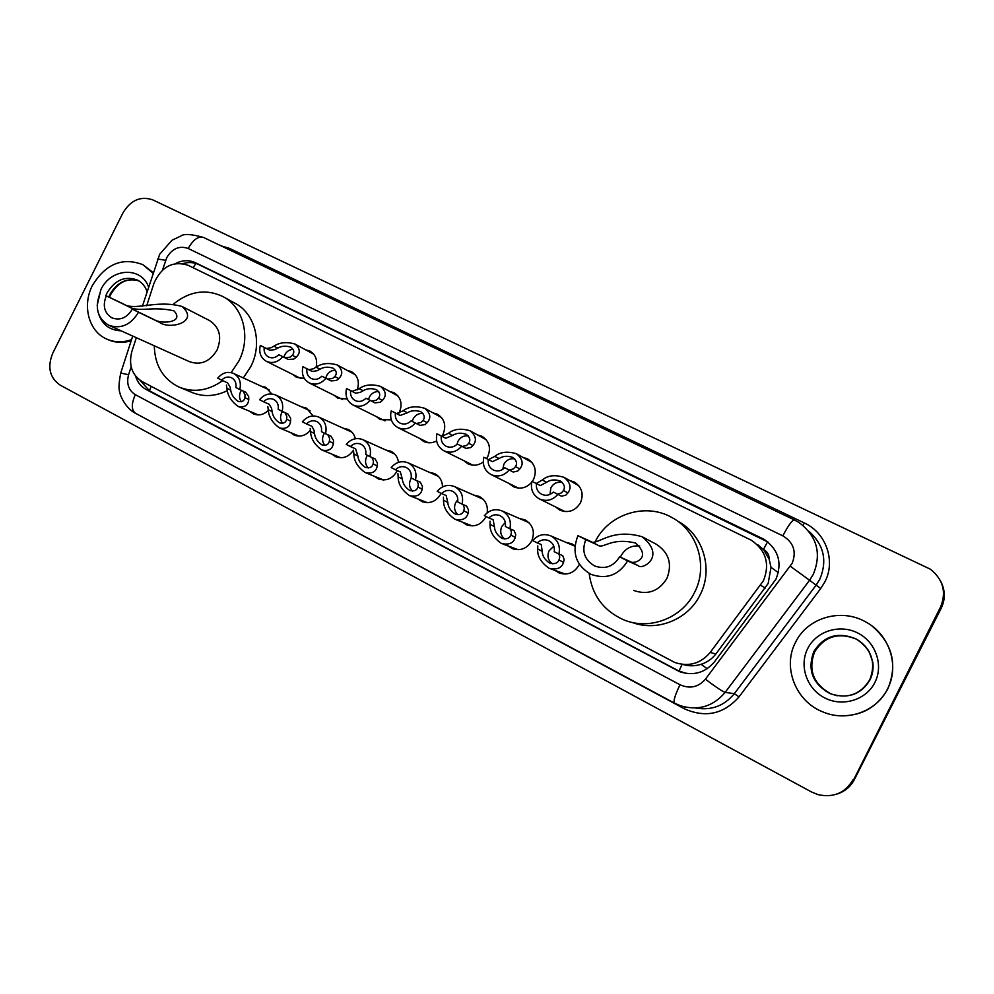 <?xml version="1.0" encoding="UTF-8"?>
<svg xmlns="http://www.w3.org/2000/svg" width="994" height="994" viewBox="0 0 994 994"><rect width="100%" height="100%" fill="white"/><g stroke="black" fill="none" stroke-linecap="round" stroke-linejoin="round"><path stroke-width="1.49" d="M579.316 564.281L578.856 565.288C573.998 573.116 567.35 575.638 558.889 572.842L555.062 570.419M519.377 518.47L524.969 519.837C532.983 524.745 535.232 531.79 531.715 540.972C526.907 548.738 520.371 551.248 512.096 548.489L508.269 546.017M486.041 516.507L485.693 517.24C480.947 524.931 474.511 527.429 466.41 524.72L462.608 522.223M441.1 493.335L440.752 494.055C436.055 501.672 429.731 504.157 421.804 501.51L418.039 498.988M397.178 470.734L396.854 471.404C392.208 478.959 385.995 481.431 378.229 478.835L374.514 476.312M353.466 450.183C348.745 457.004 342.806 459.166 335.649 456.681L331.984 454.159M310.401 430.24C305.667 435.72 300.213 437.323 294.038 435.024L290.434 432.514M268.33 410.385C263.721 414.796 258.738 415.952 253.358 413.852L249.805 411.367M304.313 378.403L296.523 377.36L292.82 374.489M347.241 399.004L337.91 398.221L334.121 395.301M477.418 434.863L482.065 436.341C489.284 441.15 491.198 447.872 487.805 456.47L486.526 458.607M483.258 462.011C478.3 465.552 473.181 466.136 467.901 463.776L463.838 460.682M569.574 480.475L574.333 482.04C581.888 487.072 583.938 493.993 580.484 502.778C575.34 510.928 568.444 513.364 559.784 510.108L555.509 506.903M522.943 457.389L527.652 458.917C535.033 463.838 537.021 470.647 533.592 479.344L532.287 481.518M531.691 482.301C526.348 488.079 520.222 489.533 513.302 486.662L509.127 483.519M432.962 412.845L437.534 414.287C444.591 418.996 446.443 425.606 443.088 434.117L441.808 436.242M436.614 440.938C432.204 443.249 427.855 443.411 423.568 441.423L419.592 438.379M389.524 391.35L394.034 392.742C400.942 397.351 402.732 403.875 399.402 412.286L398.818 413.355M391.325 419.866L380.242 419.58L376.366 416.598M682.555 664.402C688.705 666.278 694.893 666.241 701.105 664.303C707.094 662.377 712.015 658.935 715.854 653.977L768.151 583.515L771.021 567.338L769.132 559.113C769.194 554.764 767.306 551.533 763.467 549.433L767.604 541.742M136.327 337.699L131.891 351.367C128.425 364.885 131.854 374.962 142.154 381.584L674.789 662.476C688.792 667.036 700.596 663.694 710.188 652.449L763.479 580.67C770.064 563.996 766.039 550.514 751.377 540.251L188.226 265.323C172.944 260.515 161.537 266.479 153.995 283.228L146.677 305.779M763.467 549.433L769.132 559.113M762.982 549.197L757.826 544.762M566.008 542.389L571.836 543.793L574.954 545.768M473.803 495.111L479.207 496.428C485.445 499.895 488.104 505.362 487.172 512.829M429.284 472.287L434.515 473.579C439.659 476.3 442.318 480.748 442.504 486.911M385.771 449.996L390.853 451.251C395.202 453.5 397.749 457.19 398.495 462.347M343.241 428.215L348.173 429.433C351.913 431.321 354.299 434.428 355.343 438.739M301.667 406.919L306.463 408.112L313.098 415.952M261 386.107L265.684 387.25L271.772 393.947M347.08 370.34L351.516 371.681C357.927 375.856 359.816 381.932 357.181 389.921M305.605 349.789L309.966 351.106C315.595 354.609 317.645 359.94 316.117 367.121M135.569 376.067C137.42 382.156 140.949 386.616 146.13 389.474L679.772 671.733C693.539 676.119 705.119 672.801 714.512 661.78L775.954 579.216C782.44 562.865 778.513 549.583 764.175 539.394L195.47 262.727C188.997 259.782 182.312 260.08 175.416 263.596M182.995 263.609C188.537 261.944 193.755 262.254 198.676 264.566L767.964 542.028M852.889 779.979C845.049 793.038 833.457 797.933 818.124 794.653L811.526 791.969L60.137 385.113C49.638 377.732 47.165 367.109 52.719 353.255L122.945 212.89C130.711 200.117 140.663 195.781 152.815 199.893L930.483 569.251C943.256 579.664 946.599 592.262 940.523 607.061L853.635 779.781C849.87 786.913 844.117 791.746 836.376 794.256C844.117 791.746 849.87 786.913 853.635 779.781L940.871 607.632L854.368 779.582C850.615 786.689 844.888 791.485 837.196 793.982M940.647 581.13C944.971 590.001 945.045 598.835 940.871 607.632C945.045 598.835 944.971 590.001 940.647 581.13M685.798 673.36L677.97 670.515L149.535 390.828L140.017 380.28M940.995 581.825C945.294 590.647 945.369 599.444 941.219 608.204L854.368 779.582M795.548 642.286C807.29 617.672 841.247 607.645 865.923 622.045C889.444 634.532 899.781 665.918 887.53 688.954C876.584 711.58 846.975 722.054 823.343 712.102C795.672 701.727 782.191 667.123 795.548 642.286M872.049 626.034C892.55 643.64 897.781 664.638 887.741 689.028C876.708 708.2 859.897 717.047 837.346 715.581M620.43 557.224L621.126 555.671C625.313 548.415 631.513 545.197 639.738 546.017M627.636 560.939L619.597 556.851C613.472 566.617 605.122 569.637 594.561 565.921C584.373 559.771 581.453 551.024 585.801 539.667L577.924 535.667L589.777 541.034C596.512 547.359 609.198 527.28 642.087 536.723C666.812 556.715 641.813 570.308 638.26 565.685L627.636 560.939C618.69 575.228 606.477 579.701 590.995 574.358C575.861 565.362 571.513 552.465 577.924 535.667M619.597 556.851L630.432 561.697C632.867 564.617 652.809 558.553 635.651 543.059C610.092 536.934 603.569 549.67 597.456 544.948L585.801 539.667M633.7 590.461C647.765 595.319 658.836 591.331 666.887 578.483C672.54 563.871 668.9 552.403 655.978 544.066L642.087 536.723M595.244 541.618C608.626 514.109 645.392 502.231 671.932 517.539C697.564 530.92 708.449 566.195 694.508 592.511C681.934 618.566 648.672 630.867 622.977 619.51C603.308 610.353 592.039 594.996 589.169 573.439M677.796 521.229C703.031 534.412 713.767 569.102 700.062 594.959C688.072 619.697 657.034 631.998 632.06 622.406M138.514 312.253L132.339 309.109C127.008 317.844 120.212 320.764 111.949 317.881C104.295 313.011 102.407 305.667 106.296 295.864L121.989 303.282C134.339 312.104 154.828 299.144 182.026 306.45C199.931 322.068 169.564 329.996 159.599 322.391L138.514 312.253C130.711 325.063 120.746 329.374 108.607 325.2C97.3 318.043 94.505 307.233 100.22 292.783M132.339 309.109L153.523 319.31C161.078 324.628 185.195 322.59 173.913 310.836C151.846 305.692 138.352 313.035 127.953 306.314L106.296 295.864M109.203 325.46L189.407 361.642C200.701 365.556 209.92 361.692 217.052 350.037C222.171 337.078 219.649 327.237 209.473 320.528L182.026 306.45M173.515 304.04C189.469 291.167 205.882 288.645 222.743 296.473C243.418 306.798 251.233 337.401 238.821 361.095L231.167 372.613M223.812 297.069L234.746 303.108C255.185 313.309 262.925 343.464 250.699 366.798L243.331 377.944M222.656 380.627C208.119 390.878 193.432 392.978 178.622 386.902C162.892 378.888 154.778 365.183 154.281 345.8M227.328 390.679C214.94 396.643 202.925 397.128 191.283 392.158L180.759 387.784M131.543 339.662C122.759 342.719 114.434 342.495 106.557 339.004C88.652 331.275 81.98 305.406 92.43 285.464C105.625 263.87 122.461 256.937 142.912 264.69L153.088 273.263M142.912 264.69L153.275 272.667M131.196 340.756C122.945 343.228 115.155 342.818 107.824 339.55L107.712 339.501M546.7 482.252L540.264 485.594L536.462 483.606C535.89 488.377 537.605 491.931 541.618 494.267C545.892 496.118 549.806 495.372 553.335 492.042L561.548 496.242L565.934 495.074L567.934 492.838C571.712 487.756 570.432 482.599 564.083 477.344C554.9 474.536 547.607 475.418 542.239 480.027L546.7 482.252C550.378 479.63 554.938 479.232 560.355 481.059C564.343 484.09 565.362 487.271 563.424 490.589L567.934 492.838M557.547 494.155L561.548 492.875L563.424 490.589M562.293 482.438C557.348 481.506 553.546 483.27 550.887 487.768L549.98 494.428M536.263 483.494L542.239 480.027M536.462 483.606L531.927 481.332C530.287 489.123 532.772 494.987 539.357 498.913C546.427 501.821 552.614 500.305 557.92 494.341M499.137 458.532L492.415 461.638L488.29 459.489C487.694 464.198 489.359 467.689 493.272 469.976C497.447 471.765 501.274 471.019 504.741 467.727L513.202 472.051L517.787 471.019L519.862 468.87C523.776 463.925 522.658 458.893 516.52 453.786C507.499 451.04 500.255 451.897 494.788 456.358L499.137 458.532C502.877 455.985 507.4 455.612 512.718 457.389C516.582 460.346 517.489 463.44 515.464 466.671L519.862 468.87M509.313 470.013L513.5 468.87L515.464 466.671M514.743 458.893C510.021 458.159 506.393 459.949 503.871 464.273L502.765 469.367M488.539 459.626L494.788 456.358M488.29 459.489L483.854 457.277C482.227 464.956 484.612 470.721 491.036 474.56C497.932 477.393 503.995 475.865 509.214 469.963M452.73 435.372L445.722 438.279L441.286 435.968C440.69 440.615 442.305 444.045 446.107 446.269C450.183 448.021 453.935 447.263 457.339 444.007L465.975 448.406L470.808 447.548L472.958 445.461C476.983 440.665 476.027 435.77 470.087 430.787C461.228 428.116 454.022 428.936 448.48 433.26L452.73 435.372C456.507 432.924 460.992 432.552 466.211 434.291C469.963 437.174 470.771 440.18 468.659 443.324L472.958 445.461M462.235 446.468L466.621 445.461L468.659 443.324M468.323 435.919C463.825 435.372 460.371 437.174 457.961 441.336L456.991 444.368M441.97 436.316L448.48 433.26M441.286 435.968L436.962 433.806C435.322 441.386 437.646 447.051 443.908 450.804C450.63 453.562 456.569 452.022 461.701 446.182M407.428 412.783L400.16 415.467L395.413 413.019C394.817 417.592 396.37 420.971 400.097 423.146C404.073 424.848 407.739 424.09 411.094 420.86L419.953 425.382L424.96 424.637L427.171 422.624C431.321 417.952 430.514 413.193 424.761 408.335C416.064 405.726 408.907 406.521 403.278 410.708L407.428 412.783C411.243 410.398 415.703 410.05 420.822 411.74C424.45 414.548 425.171 417.48 422.972 420.537L427.171 422.624M416.287 423.469L420.872 422.599L422.972 420.537M423.009 413.504C418.722 413.131 415.43 414.945 413.144 418.934L412.262 421.444M396.507 413.579L403.278 410.708M395.413 413.019L391.201 410.907C389.573 418.387 391.81 423.953 397.911 427.619C404.483 430.303 410.298 428.762 415.343 422.984M363.183 390.717L360.337 392.344L355.666 393.202L350.646 390.605C350.037 395.127 351.553 398.445 355.181 400.582C359.07 402.235 362.648 401.464 365.941 398.259L374.962 402.856L380.193 402.272L382.466 400.333C386.728 395.786 386.07 391.139 380.503 386.405C371.955 383.87 364.835 384.628 359.132 388.691L363.183 390.717C367.034 388.406 371.47 388.07 376.49 389.723C380.019 392.468 380.64 395.314 378.379 398.283L382.466 400.333M371.433 401.029L376.204 400.284L378.379 398.283M378.751 391.611C374.663 391.412 371.532 393.226 369.37 397.066L368.488 399.538M352.124 391.363L359.132 388.691M350.646 390.605L346.533 388.555C344.906 395.935 347.068 401.414 353.019 404.993C359.443 407.615 365.133 406.061 370.103 400.346M327.635 379.112L332.58 378.478L334.816 376.564C337.152 373.669 336.618 370.886 333.201 368.215C328.268 366.6 323.858 366.923 319.981 369.159L317.086 370.737L312.215 371.458L306.935 368.737C306.326 373.185 307.78 376.453 311.333 378.54C315.123 380.155 318.639 379.385 321.87 376.204L331.101 380.901L336.481 380.429L338.817 378.552C343.178 374.129 342.657 369.606 337.264 364.984L355.367 374.837M335.512 370.253C331.623 370.203 328.654 372.017 326.591 375.682L325.734 378.142M308.774 369.681L313.234 368.811L316.017 367.184C321.783 363.245 328.865 362.512 337.264 364.984M306.935 368.737L302.921 366.724C301.294 374.005 303.381 379.397 309.196 382.901C315.458 385.461 321.05 383.895 325.933 378.242M284.856 357.716L289.975 357.194L292.261 355.33C294.671 352.522 294.212 349.813 290.894 347.192C286.048 345.626 281.675 345.924 277.761 348.099L274.829 349.627L269.784 350.211L264.242 347.366C263.621 351.764 265.038 354.982 268.504 357.02C272.207 358.598 275.649 357.815 278.842 354.672L288.185 359.43L293.777 359.095L296.162 357.281C300.623 352.982 300.25 348.571 295.019 344.061L313.706 354.187M293.242 349.379C289.565 349.478 286.744 351.292 284.793 354.796L283.936 357.231M266.429 348.496L271.064 347.738L273.897 346.173C279.724 342.346 286.769 341.638 295.019 344.061M264.242 347.366L260.329 345.403C258.688 352.597 260.714 357.902 266.392 361.331C272.518 363.816 277.985 362.263 282.805 356.647M537.307 542.935L532.734 540.587C537.866 534.772 543.929 533.231 550.937 535.952C557.895 539.891 560.541 545.93 558.901 554.068L554.279 551.695C554.851 546.663 552.987 542.972 548.7 540.637C544.488 538.959 540.686 539.73 537.307 542.935L541.245 544.526L542.202 551.31C542.289 555.932 544.799 559.87 549.732 563.126C554.441 564.368 557.535 563.325 559.013 559.995L559.746 557.199L559.013 554.118M553.795 546.203L549.061 550.838C546.936 556.068 548.005 560.392 552.291 563.809M558.901 554.068L562.679 555.571L564.17 559.485L563.536 562.343C561.747 568.071 556.938 570.059 549.11 568.295C540.997 562.629 537.195 556.18 537.717 548.986L537.804 545.88M488.824 517.936L484.376 515.65C489.421 509.885 495.372 508.344 502.218 511.003C508.978 514.855 511.525 520.781 509.885 528.796L505.387 526.472C505.958 521.527 504.169 517.911 499.994 515.625C495.882 513.985 492.154 514.755 488.824 517.936L493.111 519.713L494.428 526.596C494.614 531.206 497.112 535.107 501.92 538.301C506.505 539.506 509.462 538.437 510.817 535.083L511.45 532.262L510.494 529.044M505.325 522.471L501.796 526.447C499.733 531.417 500.653 535.604 504.567 538.984M509.885 528.796L514.022 530.485L515.762 534.499L515.24 537.369C513.637 543.134 509.027 545.172 501.423 543.482C493.496 537.891 489.707 531.517 490.054 524.335L490.042 521.216M441.547 493.558L437.198 491.322C442.168 485.619 448.008 484.066 454.693 486.662C461.266 490.427 463.726 496.254 462.086 504.144L457.687 501.883C458.284 497.012 456.544 493.459 452.494 491.235C448.48 489.62 444.827 490.402 441.547 493.558L446.144 495.497L447.809 502.492C448.095 507.077 450.58 510.941 455.277 514.084C459.725 515.252 462.57 514.146 463.813 510.767L464.322 507.934L463.167 504.604M457.861 499.709L455.662 502.641C453.662 507.375 454.444 511.413 458.023 514.743M462.086 504.144L466.559 506.021L468.534 510.108L468.124 513.003C466.695 518.793 462.285 520.881 454.892 519.253C447.151 513.761 443.361 507.437 443.535 500.28L443.436 497.149M395.413 469.777L391.176 467.59C396.072 461.937 401.787 460.384 408.323 462.918C414.722 466.608 417.095 472.336 415.455 480.102L411.168 477.903C411.764 473.107 410.1 469.615 406.148 467.428C402.222 465.863 398.644 466.633 395.413 469.777L400.321 471.877L402.309 478.959C402.682 483.531 405.154 487.358 409.739 490.452C414.076 491.583 416.809 490.44 417.927 487.035L418.337 484.19L416.971 480.748M411.429 478.039L410.621 479.394C408.683 483.904 409.342 487.805 412.597 491.086M415.455 480.102L420.238 482.14L422.45 486.314L422.139 489.222C420.884 495.049 416.66 497.186 409.466 495.621C401.899 490.204 398.122 483.941 398.134 476.809L397.948 473.666M350.385 446.554L346.247 444.417C351.068 438.826 356.684 437.261 363.058 439.746C369.296 443.349 371.594 448.977 369.942 456.644L365.767 454.494C366.376 449.76 364.761 446.331 360.921 444.206C357.07 442.665 353.566 443.448 350.385 446.554L355.591 448.816L357.89 455.998C358.337 460.533 360.81 464.335 365.295 467.366C369.507 468.46 372.116 467.304 373.135 463.875L373.458 461.017L371.893 457.476M367.432 455.351L366.624 456.693C364.761 460.992 365.307 464.757 368.265 467.975M369.942 456.644L375.036 458.843L377.459 463.092L377.248 466C376.154 471.864 372.116 474.039 365.121 472.535C357.728 467.205 353.951 460.992 353.814 453.885L353.541 450.742M306.425 423.891L302.387 421.804C307.146 416.262 312.638 414.697 318.888 417.132C324.951 420.648 327.175 426.19 325.523 433.744L321.447 431.632C322.068 426.985 320.503 423.618 316.763 421.531C312.998 420.015 309.556 420.81 306.425 423.891L311.917 426.302L314.042 430.352L314.502 433.558C315.036 438.081 317.496 441.845 321.87 444.84C325.982 445.884 328.492 444.691 329.387 441.261L329.623 438.391L327.858 434.763M324.442 433.185L323.646 434.515C321.857 438.602 322.292 442.231 324.963 445.399M325.523 433.744L330.903 436.093L333.537 440.404L333.412 443.336C332.481 449.213 328.616 451.438 321.82 449.996C314.576 444.753 310.811 438.59 310.526 431.495L310.178 428.352M263.509 401.762L259.558 399.725C264.242 394.233 269.635 392.667 275.736 395.04C281.662 398.482 283.799 403.937 282.159 411.379L278.171 409.317C278.792 404.732 277.289 401.427 273.636 399.389C269.97 397.911 266.591 398.693 263.509 401.762L269.262 404.309L271.598 408.422L272.12 411.64C272.729 416.151 275.176 419.878 279.463 422.823C283.464 423.829 285.862 422.612 286.67 419.17L286.806 416.287L284.868 412.572M282.458 411.504L281.662 412.833C279.935 416.734 280.271 420.226 282.669 423.32M282.159 411.379L287.8 413.877L290.633 418.25L290.596 421.195C289.813 427.085 286.123 429.346 279.5 427.967C272.406 422.81 268.653 416.697 268.231 409.627L267.808 406.471M221.575 380.143L217.723 378.155C222.333 372.7 227.626 371.135 233.602 373.458C239.368 376.838 241.443 382.193 239.802 389.536L235.901 387.523C236.535 383.013 235.069 379.745 231.515 377.757C227.924 376.304 224.607 377.111 221.575 380.143L227.576 382.827L230.111 387.014L230.707 390.22C231.378 394.717 233.826 398.408 238.026 401.303C241.915 402.284 244.213 401.042 244.922 397.575L244.971 394.68L242.859 390.903M241.455 390.269L240.61 391.661C238.958 395.351 239.206 398.718 241.356 401.738M239.802 389.536L245.692 392.17L248.711 396.618L248.761 399.563C248.127 405.477 244.599 407.764 238.162 406.447C231.217 401.365 227.464 395.301 226.905 388.256L226.408 385.1M765.368 588.05L760.621 585.28M679.014 671.037L682.12 664.34M701.105 664.303L707.169 668.714M149.498 390.804L151.138 386.318M771.021 567.338L778.364 572.681M193.122 267.721L195.868 263.46M715.854 653.977L710.188 652.449M763.193 539.146L762.038 538.251M131.158 366.798L128.586 374.713C126.313 383.634 128.549 390.294 135.321 394.68L680.02 684.754C689.873 689.103 698.335 687.252 705.417 679.188L792.206 563.2C796.679 551.521 793.547 542.401 782.825 535.853L188.189 248.475C179.479 245.443 172.347 248.45 166.818 257.508L162.519 270.033M794.604 520.061L798.952 522.471C816.969 536.089 821.765 553.335 813.341 574.234L809.576 580.272L816.124 585.143L819.777 579.291C827.567 560.653 823.877 544.613 808.706 531.156M203.981 237.678L794.442 519.949C792.193 520.086 788.317 525.391 782.825 535.853M157.45 259.794L157.711 259.012L165.663 260.316M221.153 245.866L229.564 248.401L804.357 522.968L802.978 525.391M804.357 522.968C826.039 532.734 836.029 560.951 824.834 581.937L820.733 588.51L739.027 696.856C723.644 714.239 705.33 718.165 684.096 708.647L156.741 424.686M940.523 607.061L941.219 608.204M790.317 566.245L809.576 580.272L725.16 692.358L734.305 693.7L816.124 585.143L820.733 588.51M705.417 679.188C715.568 686.904 722.141 691.29 725.16 692.358C713.245 706.423 698.434 710.921 680.728 705.852L674.479 703.143C673.149 701.242 675.001 695.117 680.02 684.754M695.551 707.989C711.244 710.747 724.154 705.989 734.305 693.7L739.027 696.856M684.841 707.02L684.096 708.647M229.564 248.401L228.868 249.544M120.709 373.061L128.586 374.713M135.321 394.68C131.283 403.8 131.32 409.988 135.445 413.231L674.479 703.143M142.403 306.214L159.711 254.215L172.012 240.237L180.97 235.951C183.952 233.615 191.469 234.099 203.509 237.429C198.278 235.963 193.171 239.653 188.189 248.475M677.97 670.515L676.429 670.217M149.535 390.828L146.13 389.474M198.676 264.566L195.47 262.727M813.875 651.505C823.951 635.825 837.967 631.6 855.909 638.831C871.701 649.094 876.323 662.774 869.75 679.871C860.382 694.719 847.124 699.304 830.002 693.626C812.471 683.735 807.091 669.695 813.875 651.505M807.749 648.473C816.335 631.19 839.508 623.797 857.487 632.867C875.59 641.689 883.877 665.048 874.857 682.518C866.097 700.136 842.39 707.243 824.585 697.838C806.656 688.693 798.903 665.632 807.749 648.473M837.196 695.788L830.736 693.787C813.266 683.934 807.911 669.944 814.658 651.828C824.697 636.21 838.663 632.01 856.542 639.204L857.822 639.925M597.456 544.948L589.777 541.034M638.26 565.685L630.432 561.697M127.953 306.314L121.989 303.282M159.599 322.391L153.523 319.31M105.923 295.529L107.091 292.857C115.068 279.799 125.244 275.562 137.632 280.146C142.527 282.942 145.658 286.856 147.037 291.888M97.176 305.332L100.841 289.739C110.694 268.02 141.272 266.044 148.615 287.055M108.831 296.933L109.999 294.274C117.404 281.898 127.095 277.463 139.061 280.967M121.131 330.84C108.557 330.244 100.729 323.435 97.648 310.414M316.017 367.184L319.981 369.159M334.816 376.564L338.817 378.552M273.897 346.173L277.761 348.099M292.261 355.33L296.162 357.281M563.536 562.343L559.013 559.995M542.202 551.31L537.717 548.986M515.24 537.369L510.817 535.083M494.428 526.596L490.054 524.335M468.124 513.003L463.813 510.767M447.809 502.492L443.535 500.28M422.139 489.222L417.927 487.035M402.309 478.959L398.134 476.809M377.248 466L373.135 463.875M357.89 455.998L353.814 453.885M333.412 443.336L329.387 441.261M314.502 433.558L310.526 431.495M290.596 421.195L286.67 419.17M272.12 411.64L268.231 409.627M248.761 399.563L244.922 397.575M230.707 390.22L226.905 388.256M558.889 572.842L560.877 573.538M512.096 548.489L513.724 549.098M466.41 524.72L467.764 525.242M421.804 501.51L422.935 501.958M378.229 478.835L379.199 479.22M335.649 456.681L336.481 457.016M294.038 435.024L294.758 435.322M253.358 413.852L253.979 414.113M574.333 482.04L575.079 482.463M765.318 540.276L764.175 539.394M132.711 336.071L120.808 372.75C118.696 383.125 118.46 390.008 120.112 393.425C119.516 393.773 125.269 408.459 135.445 413.231M681.288 672.019L679.772 671.733M856.542 639.204L855.909 638.831C861.4 641.913 865.799 646.175 869.104 651.592L872.744 662.029C873.664 668.303 872.72 674.292 869.936 679.983C860.953 694.731 847.634 699.279 830.002 693.626L825.132 690.693M594.561 565.921L596.35 566.642M139.085 280.979C127.58 277.537 118.112 282.072 110.669 294.572L109.489 297.256M539.357 498.913L565.002 511.587M564.754 477.729L578.806 485.718M491.036 474.56L518.396 488.104M517.066 454.096L531.976 462.471M443.908 450.804L472.883 465.167M470.56 431.048L486.252 439.77M397.911 427.619L428.426 442.765M425.159 408.546L441.609 417.617M353.019 404.993L385.001 420.884M380.839 386.591L397.985 395.985M309.196 382.901L342.557 399.501M266.392 361.331L301.07 378.59M550.838 563.523L549.732 563.126M550.937 535.952L574.917 546.191M550.912 568.941L565.313 574.072M502.827 538.649L501.92 538.301M502.218 511.003L528.982 522.645M502.889 544.029L518.185 549.707M456.022 514.383L455.277 514.084M454.693 486.662L483.159 499.236M456.109 519.725L472.225 525.913M410.373 490.701L409.739 490.452M408.323 462.918L438.404 476.362M410.497 496.018L427.383 502.678M363.058 439.746L394.668 454.009M365.991 472.883L383.597 479.978M318.888 417.132L351.913 432.166M322.565 450.294L340.83 457.787M275.736 395.04L310.128 410.808M280.159 428.24L299.057 436.105M233.602 373.458L269.275 389.921M238.734 406.683L258.216 414.908"/></g></svg>
